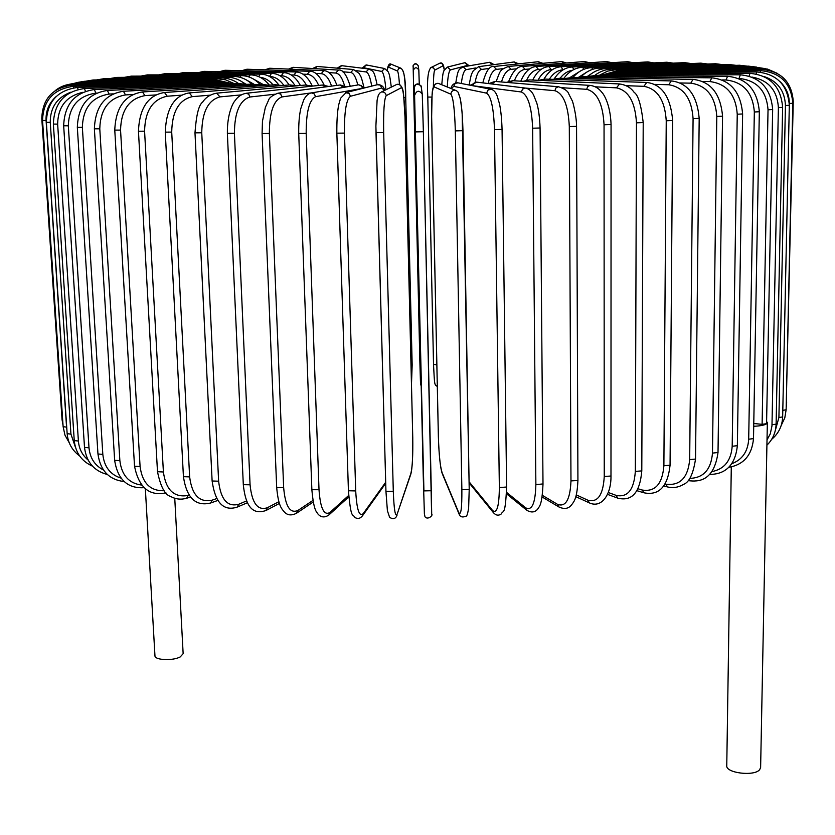 <?xml version="1.0" encoding="UTF-8"?>
<svg xmlns="http://www.w3.org/2000/svg" width="835" height="835" viewBox="0 0 835 835"><rect width="100%" height="100%" fill="white"/><g stroke="black" fill="none" stroke-linecap="round" stroke-linejoin="round"><path stroke-width="1.25" d="M145.353 488.861L154.955 655.778C154.569 660.214 173.064 661.028 180.297 656.863L183.147 653.659L174.755 498.276M731.293 466.932L726.763 765.726C725.688 773.095 754.422 776.581 759.673 769.661L760.622 767.501L767.355 422.677L766.603 421.508M753.723 426.278C759.892 426.017 764.119 425.234 766.384 423.94L767.355 422.677M753.775 423.512L762.104 424.326L768.033 109.792C766.551 90.796 756.886 80.348 739.048 78.427L738.474 78.427M768.033 109.792L772.657 109.542L766.561 423.7L762.104 424.326M496.115 81.517C500.489 70.944 498.881 70.317 508.369 66.466L561.694 61.592L564.022 63.157M508.369 66.466L511.051 69.336C506.97 69.983 503.787 74.19 501.491 81.966M516.583 68.814L511.051 69.336M542.854 63.314L538.241 61.727L540.736 63.502M503.286 68.616L496.501 69.378C492.817 70.13 490.061 74.847 488.214 83.531M538.241 61.727L493.704 66.539L496.501 69.378M514.036 61.978L516.928 64.024M489.56 68.376L481.503 69.482C478.758 70.13 476.649 74.346 475.157 82.133M518.671 63.836L514.256 61.947L478.601 66.664L481.503 69.482M489.54 62.312L492.671 64.806M475.606 67.948L466.16 69.649C463.978 70.359 462.371 74.983 461.327 83.49M494.09 64.619L489.832 62.26L463.133 66.852L466.16 69.649M464.625 62.761L468.049 65.245L450.545 69.869C448.886 70.839 447.8 76.549 447.278 86.997M468.936 65.85L468.049 65.245M469.207 65.808L465.043 62.656L447.341 67.103L450.545 69.869M439.106 63.554L441.83 63.397L443.208 65.694L434.753 70.14C433.97 71.048 433.511 76.569 433.365 86.704M430.422 67.823L439.826 63.199C442.185 62.072 443.667 64.285 444.272 69.816L443.208 65.694M436.862 364.916L433.522 364.457L427.791 97.058L431.914 97.09M427.791 97.037L427.781 97.048C426.915 79.743 428.042 69.889 431.142 67.478L433.595 67.896L434.753 70.14M419.828 360.689L413.127 65.495C415.099 63.376 416.78 63.45 418.199 65.715L418.252 66.08M413.022 66.341C414.39 63.042 416.112 62.834 418.199 65.715L418.846 70.224M418.857 70.464L419.264 84.095L418.805 69.931C416.571 66.863 414.734 67.082 413.283 70.599M413.93 97.34L414.484 97.413M420.099 364.665L420.631 364.968M420.506 383.641L421.111 385.78M419.828 360.699L420.506 383.662M399.474 84.429C398.859 76.11 398.159 71.633 397.397 70.996L388.077 66.957L387.242 70.077M388.077 66.957L391.291 64.295L392.001 64.577M405.716 97.57L412.166 364.958L405.716 97.538C405.205 81.83 404.286 72.927 402.961 70.85M397.397 70.996L398.723 68.501L401.531 68.439M403.9 97.737L405.726 97.549C405.768 80.056 404.13 70.255 400.821 68.157L391.291 64.295C389.413 62.969 388.056 64.89 387.221 70.046M411.018 365.427L412.166 364.958L411.478 384.131M385.916 89.783C384.914 78.573 383.484 72.457 381.616 71.434L363.256 67.635L362.411 68.209M363.256 67.635L366.534 64.994M381.616 71.434L384.674 68.533L366.127 64.911L362.098 68.167M338.655 68.272L341.651 65.673M371.7 86.109C370.239 77.311 368.35 72.582 366.022 71.935L356.628 70.714M366.022 71.935L368.913 69.002L341.369 65.641L337.215 68.146M314.419 68.616L317.206 66.466M357.777 84.972C355.908 77.154 353.549 72.989 350.71 72.468L342.705 71.758M350.71 72.468L353.476 69.514L316.987 66.445L312.645 68.512M290.653 69.19L293.054 67.322L288.492 69.096M344.511 85.65C342.225 77.759 339.313 73.553 335.764 73.042L329.032 72.614M335.764 73.042L338.415 70.077L293.054 67.322M267.419 69.91L269.663 68.251L264.862 69.827M331.579 86.099C328.896 78.281 325.462 74.138 321.256 73.668L315.807 73.396M321.256 73.668L323.803 70.672L269.663 68.251M244.832 70.745L246.92 69.232L241.858 70.672M318.678 85.431C315.62 78.407 311.831 74.691 307.29 74.315L303.136 74.169M307.29 74.315L309.712 71.309L246.92 69.232M223.018 71.674L224.959 70.276L219.605 71.622M306.257 84.982C302.865 78.626 298.763 75.307 293.951 75.004L291.144 74.931M293.951 75.004L296.237 71.977L224.959 70.276M202.091 72.687L203.886 71.361L198.25 72.645M294.807 85.358C291.071 79.189 286.572 75.975 281.322 75.714L279.892 75.693M281.322 75.714L283.462 72.666L203.886 71.361M182.176 73.762L183.836 72.499L177.897 73.741M283.827 85.4C279.788 79.649 275.007 76.663 269.507 76.455L271.479 73.386L183.836 72.499M163.441 74.889L164.954 73.678L158.713 74.889M273.108 84.899C269.361 80.442 265.05 77.916 260.165 77.311M258.589 76.58L260.363 74.127L164.954 73.678M263.067 84.46L252.285 78.386M248.694 76.862L250.229 74.879C257.556 74.962 263.943 78.386 269.392 85.16M146 76.068L147.367 74.889L250.229 74.879M130.02 77.29L131.241 76.142L124.373 77.342M253.965 84.231L246.168 79.816M239.864 77.258L241.138 75.641L131.241 76.142M115.647 78.553L116.712 77.404L109.542 78.626M245.761 84.074L242.463 82.081M232.172 77.728L233.184 76.413L116.712 77.404M103.039 79.836L103.947 78.699L96.463 79.941M225.68 78.271L226.452 77.196L103.947 78.699M92.382 81.141L93.113 79.993L85.316 81.277M220.471 78.866L221.014 77.958L93.113 79.993M83.813 82.456L84.366 81.298L76.089 82.675M216.609 79.502L216.954 78.73L84.366 81.298M77.509 83.761L77.874 82.592L67.572 84.648M214.167 80.191L214.345 79.471L77.874 82.592M73.637 85.066L73.793 83.865C66.779 84.116 60.558 86.381 55.152 90.681M213.228 80.911L213.238 80.202L73.793 83.865M72.342 86.37L72.28 85.107C52.615 87.685 42.46 98.833 41.792 118.539L42.47 118.633M62.688 420.057L62.061 419.702L41.792 118.539M213.854 81.621L213.687 80.901L72.28 85.107M42.543 120.438L46.082 120.511L66.57 427.144L63.126 426.685L42.543 120.438C43.232 100.367 53.544 88.99 73.459 86.308L73.783 87.811M55.935 96.756C48.962 103.081 45.674 111.003 46.082 120.511M66.57 427.144L66.904 429.879M216.088 82.31L215.733 81.559L73.459 86.308M46.353 122.296L50.257 122.348L70.944 434.127L67.155 433.668L46.353 122.296C47.073 101.839 57.448 90.232 77.478 87.466L78.125 89.439M70.85 92.194C57.093 97.392 50.236 107.444 50.257 122.348M70.944 434.127L75.432 447.268M219.96 82.968L219.417 82.185L77.478 87.466M53.367 124.071L57.646 124.123L78.396 441.037L74.252 440.598L53.367 124.071C54.118 103.227 64.472 91.38 84.418 88.552L85.473 91.286M82.957 92.299C66.435 96.035 58.001 106.64 57.646 124.123M78.396 441.037C79.033 448.802 82.247 455.106 88.03 459.97M225.481 83.573L224.74 82.769L84.418 88.552M63.669 125.772L68.324 125.803L89.001 447.821L84.502 447.393L63.669 125.772C64.472 104.5 74.701 92.434 94.376 89.554L95.827 93.123C78.114 95.848 68.95 106.744 68.324 125.803M96.63 93.082L95.827 93.123M89.001 447.821C89.992 458.081 94.804 465.471 103.436 469.99M232.662 84.147L231.702 83.291L94.376 89.554M77.331 127.348L82.362 127.379L102.82 454.386L97.956 453.979L77.331 127.348C78.177 105.648 88.186 93.353 107.371 90.462L109.155 94.073C91.892 96.902 82.968 107.997 82.362 127.379M113.226 93.864L109.155 94.073M102.82 454.386C104.198 466.859 110.335 474.791 121.252 478.204M241.472 84.659L240.292 83.761L107.371 90.462M94.376 128.799L99.782 128.82L119.864 460.659L114.645 460.283L94.376 128.799C95.273 106.64 104.959 94.136 123.423 91.265L125.532 94.919C108.936 97.831 100.346 109.124 99.782 128.82M132.984 94.48L125.532 94.919M119.864 460.659C121.649 475.178 128.851 483.308 141.459 485.062M251.888 85.128L250.469 84.158L123.423 91.265M114.771 130.103L120.553 130.093L140.082 466.556L134.518 466.222L114.771 130.103C115.721 107.464 124.958 94.752 142.493 91.954L144.925 95.628C129.195 98.624 121.075 110.116 120.553 130.093M155.832 94.929L144.925 95.628M140.082 466.556C142.305 483.068 150.3 491.126 164.088 490.719M263.86 85.546L262.18 84.492L142.493 91.954M165.821 492.702L165.309 492.963L165.915 492.807M138.453 131.22L144.58 131.199L163.399 471.994L157.491 471.702L138.453 131.22C139.435 108.08 148.119 95.169 164.495 92.497L167.24 96.213C152.586 99.271 145.04 110.94 144.58 131.199M181.623 95.169L167.24 96.213M163.399 471.994C165.894 490.02 174.139 497.837 188.115 495.458L189.107 495.165M277.293 85.921L275.341 84.742L164.495 92.497M188.115 495.458L186.685 498.234L190.547 497.075M165.257 132.139L171.718 132.097L189.639 476.9L183.429 476.66L165.257 132.139C166.269 108.466 174.275 95.388 189.274 92.904L192.311 96.641C178.961 99.762 172.093 111.587 171.718 132.097M210.169 95.169L192.311 96.641M189.639 476.9C191.966 495.103 199.492 502.858 212.215 500.155L216.672 498.578M292.104 86.255L289.86 84.919L189.274 92.904M212.215 500.155L210.691 502.983L217.81 500.447M238.726 504.267L237.161 507.116C223.55 511.49 215.2 502.785 212.121 481.002L218.624 481.2C220.743 499.549 227.444 507.242 238.726 504.267L246.669 500.885M212.121 481.002L194.983 132.849L201.757 132.786L218.624 481.2M241.242 94.887L219.96 96.902C208.103 100.085 202.039 112.036 201.757 132.786M219.96 96.902L216.641 93.155C210.337 94.376 205.671 97.371 202.654 102.131C198.824 104.709 196.267 114.948 194.983 132.849M308.188 86.569L305.61 85.013L216.641 93.155M227.37 133.318L234.416 133.245L250.072 484.801L243.309 484.665L227.37 133.318C227.099 112.986 233.445 102.194 235.105 100.628C237.902 96.516 241.659 94.052 246.356 93.249L248.799 94.271L249.936 97.006C239.76 100.221 234.593 112.297 234.416 133.245M274.663 94.24L249.936 97.006M250.072 484.801C251.951 503.296 257.733 510.936 267.388 507.722L278.838 501.72M325.41 86.913L322.456 85.024L246.356 93.249M267.388 507.722L265.874 510.561L279.391 503.442M262.086 133.548L269.361 133.454L283.66 487.661L276.688 487.577L262.086 133.548L262.461 121.2L265.363 107.35L268.39 100.638C269.131 97.747 272.367 95.253 278.097 93.165L280.717 94.167L281.917 96.933C273.598 100.158 269.413 112.339 269.361 133.454M313.219 92.633L281.917 96.933M283.66 487.661C285.278 506.271 290.037 513.869 297.928 510.456L312.916 500.436M343.602 87.404L339.97 84.993M297.928 510.456L296.55 513.212L313.208 502.033M298.92 133.433L306.184 133.402L319.012 489.717L311.862 489.696L298.721 133.527C298.596 123.622 299.274 115.334 300.767 108.675L303.71 99.96C305.934 95.66 308.533 93.311 311.497 92.925L311.1 92.998M363.225 88.239L315.557 96.683C309.242 99.918 306.111 112.161 306.184 133.402M315.557 96.683L314.284 93.875L311.497 92.925L358.392 84.857M319.012 489.717C320.348 508.411 324.011 515.988 329.992 512.429L348.654 495.468M362.505 88.26L361.346 85.671L358.768 84.794L365.177 87.738M329.992 512.429L328.906 514.976L348.748 496.877M336.954 133.182L344.458 133.099L355.71 490.928L348.519 490.761M384.434 90.514L381.793 87.999L350.46 96.265C346.254 99.48 344.25 111.765 344.458 133.099M350.46 96.265L349.103 93.384L345.533 92.675M355.71 490.928C356.743 509.694 359.248 517.251 363.235 513.608L385.697 482.233M381.793 87.999L380.207 85.097L377.253 84.711M363.235 513.608L362.567 515.696L385.718 483.277M376.032 132.671L383.683 132.546L393.295 491.262L385.947 491.377L375.896 126.21L377.107 100.19L378.391 94.939L380.322 92.539M393.295 491.262C394.016 510.07 395.331 517.637 397.23 513.953L410.904 473.341C412.406 467.005 413.022 454.971 412.751 437.237L405.006 117.276C404.39 98.593 403.201 88.719 401.437 87.654L386.208 95.67C384.183 98.854 383.338 111.149 383.683 132.546M386.208 95.67C385.718 92.842 384.079 91.641 381.303 92.059L395.988 84.815M401.437 87.654C400.998 85.066 399.495 83.959 396.938 84.345C400.894 84.032 403.117 87.654 403.629 95.221L405.017 117.255L412.74 437.091M412.751 437.237L412.761 437.164C412.96 456.849 412.281 469.28 410.726 474.468L410.904 473.341M397.23 513.953L410.726 474.468M415.663 131.909L423.366 131.732L431.288 490.73L423.919 490.896L414.296 87.393L423.919 490.896M422.343 94.908L423.366 131.732L422.26 94.178C419.233 90.023 416.738 90.316 414.755 95.075M422.322 94.564L421.174 86.569C418.398 82.748 416.101 83.02 414.296 87.393M423.366 131.732L431.591 513.473M421.237 87.049L421.174 86.569C422.52 86.036 415.611 82.07 414.39 86.433L423.168 473.195M423.168 473.215L424.378 513.65M456.505 90.733L455.534 90.347C452.779 90.096 451.224 91.38 450.869 94.188L434.096 86.913C432.248 88.051 431.434 97.977 431.653 116.67L438.385 436.632C438.918 454.355 440.149 466.347 442.07 472.61L458.697 512.513C460.92 516.093 461.985 508.473 461.87 489.654L455.325 130.897L462.966 130.678C462.339 109.301 460.816 97.069 458.405 93.979M455.325 130.897C454.689 109.521 453.207 97.278 450.869 94.188M462.966 130.74L469.218 489.425L461.87 489.654M439.293 83.761L438.375 83.385C435.839 83.156 434.409 84.335 434.096 86.913M458.697 512.513L458.979 513.796C459.908 516.896 462.235 517.7 465.951 516.207C466.775 516.562 467.663 513.942 468.623 508.348L469.218 489.425L462.141 112.694L460.429 98.958L458.196 92.278L456.526 90.744L438.375 83.385C434.482 83.197 432.384 86.976 432.081 94.72L431.653 116.67M431.632 116.65L438.365 436.559C439.053 456.098 440.379 468.508 442.331 473.8L442.07 472.61M469.082 481.764L492.608 510.55C496.898 514.005 499.142 506.334 499.351 487.546L494.487 129.665L501.971 129.394M491.272 89.335L488.131 89.929L486.565 93.155L453.718 86.36L451.255 88.614M494.487 129.665C493.715 108.341 491.074 96.171 486.565 93.155M506.521 487.035L499.351 487.546M458.06 82.853L455.158 83.396L453.718 86.36M469.103 482.849L493.401 512.659L492.608 510.55M506.584 492.389L525.674 507.816C531.958 511.083 535.36 503.348 535.872 484.613L532.636 128.214L540.078 127.995C539.723 117.798 538.638 109.542 536.842 103.227L533.502 94.793C531.227 90.723 528.471 88.468 525.236 88.04L522.512 89.126L521.374 91.986L472.725 85.713M525.622 88.093L476.524 82.112L473.998 83.103L472.965 85.734M532.636 128.214C531.738 106.995 527.981 94.919 521.374 91.986M542.792 483.956L535.872 484.613M476.889 82.154L470.262 85.233M506.532 493.819L526.906 510.331L525.674 507.816M542.374 495.364L557.519 504.34C565.692 507.367 570.18 499.549 570.973 480.897L569.303 126.576L576.557 126.346C576.505 114.385 572.226 99.605 572.121 100.555L568.771 93.948C567.936 91.067 564.512 88.667 558.511 86.757L555.943 87.873L554.878 90.702L525.58 88.082M569.303 126.576C568.28 105.492 563.468 93.541 554.878 90.702M576.557 126.346L577.924 480.501L570.973 480.897M495.259 81.444L491.763 83.97M542.134 496.982L559.033 507.033L557.519 504.34M576.338 494.915L587.777 500.165C597.693 502.92 603.183 495.019 604.248 476.472L604.049 124.77L611.063 124.53C610.395 104.26 603.642 93.958 601.837 92.33C598.799 88.301 594.885 85.995 590.074 85.389L587.694 86.527L586.692 89.314L562.132 87.717M604.049 124.77C602.912 103.864 597.129 92.048 586.692 89.314M611.063 124.53L610.98 476.023L604.248 476.472M590.074 85.389L512.69 80.682L509.861 82.665M575.847 496.668L589.427 502.931L587.777 500.165M608.277 492.504L616.105 495.374C627.617 497.806 634.026 489.821 635.331 471.399L636.468 122.829L643.211 122.578C641.165 104.949 638.149 94.887 634.172 92.403C630.926 87.717 626.062 84.899 619.591 83.949L616.46 87.842L595.365 86.83M636.468 122.829C635.237 102.131 628.567 90.472 616.46 87.842M643.211 122.578L641.791 470.898L635.331 471.399M619.591 83.949L529.453 79.909L526.968 81.548M607.494 494.351L617.796 498.151L616.105 495.374M637.961 488.757L642.219 490.03C655.151 492.118 662.374 484.029 663.888 465.753L666.236 120.772L672.676 120.522C670.588 96.954 661.936 84.262 646.739 82.456L643.889 86.318L626.24 85.692M666.236 120.772C664.921 100.315 657.479 88.823 643.889 86.318M672.676 120.522L670.067 465.22L663.888 465.753M646.739 82.456L545.098 79.095L542.927 80.515M636.886 490.677L643.868 492.775L642.219 490.03M665.161 484.029L665.902 484.206C680.055 485.928 687.977 477.735 689.679 459.626L693.081 118.633L699.187 118.372C697.152 95.347 687.852 82.863 671.277 80.922L668.731 84.752L654.567 84.387M693.081 118.633C691.704 98.436 683.583 87.143 668.731 84.752M699.187 118.372L695.534 459.062L689.679 459.626M671.277 80.922L559.492 78.26L557.613 79.513M663.783 486.001L667.447 486.92L665.902 484.206M689.762 478.371C703.477 477.985 711.044 469.562 712.485 453.102L716.795 116.441L722.546 116.18C720.574 93.645 710.731 81.381 693.008 79.377L690.775 83.156L680.107 82.968M716.795 116.441C715.376 96.526 706.702 85.431 690.775 83.156M722.546 116.18L718.016 452.518L712.485 453.102M693.008 79.377L572.528 77.404L570.91 78.532M711.921 471.608C724.331 469.155 731.095 460.711 732.191 446.276L737.242 114.218L742.618 113.957C740.718 91.902 730.448 79.857 711.806 77.832L709.896 81.569L702.684 81.486M737.242 114.218C735.781 94.595 726.669 83.709 709.896 81.569M742.618 113.957L737.357 445.671L732.191 446.276M711.806 77.832L584.093 76.538L582.736 77.571M731.627 463.769C742.221 459.772 747.909 451.589 748.692 439.22L754.329 111.994L759.328 111.733C757.502 90.128 746.918 78.313 727.588 76.298L726.001 79.983L722.171 79.962M754.329 111.994C752.846 92.685 743.411 82.018 726.001 79.983M759.328 111.733L753.504 438.605L748.692 439.22M727.588 76.298L594.134 75.682L593.007 76.632M772.657 109.542C770.903 88.364 760.111 76.789 740.311 74.806L739.048 78.427M608.684 74.826L609.383 73.991L602.567 74.826L601.67 75.714M767.01 439.93L770.267 433.887L771.968 425.954L778.387 107.621L782.625 107.381C780.934 86.621 770.047 75.275 749.976 73.355L749.078 76.068M778.387 107.621C777.27 90.337 768.45 80.15 751.928 77.06M782.625 107.381L776.112 424.149L772.02 424.775M775.36 430.286L778.909 417.542L785.432 105.523L789.315 105.283C787.666 84.919 776.78 73.814 756.646 71.956L756.113 73.918M785.432 105.523C784.827 90.869 777.677 81.193 763.994 76.496M789.315 105.283L782.656 416.915L778.909 417.542M756.646 71.956L614.55 73.167L614.059 73.971M780.182 81.778C786.278 87.685 789.315 94.919 789.294 103.498L792.812 103.269C791.204 83.281 780.401 72.405 760.393 70.631L760.163 72.123M792.812 103.269L786.132 409.755L782.792 410.382M760.393 70.631L618.077 72.384L617.775 73.146M792.791 101.442L793.25 101.348C791.695 81.715 781.049 71.058 761.322 69.378L761.332 70.631M793.25 101.348L786.278 403.055M761.322 69.378L619.977 71.622L619.852 72.363M777.333 73.376L767.574 69.096L759.547 68.209L759.777 69.409M759.547 68.209L620.28 70.912L620.332 71.622M765.351 68.637L755.237 67.134L755.665 68.282M755.237 67.134L619.027 70.234L619.246 70.944M756.781 67.134L748.515 66.142L749.141 67.27M748.515 66.142L616.272 69.618L616.668 70.38M747.388 66.174L739.559 65.245L740.363 66.351M739.559 65.245L612.076 69.044L612.681 69.921M736.042 65.349L728.538 64.452L729.498 65.547M728.538 64.452L606.513 68.522L607.348 69.576M722.786 64.639L715.595 63.742L716.722 64.838M591.023 73.96L587.141 76.569M715.595 63.742L599.666 68.052L600.751 69.347M707.788 64.034L700.899 63.147L702.183 64.243M587.005 71.967L578.968 77.06M700.899 63.147L591.597 67.645L592.954 69.232M691.192 63.544L684.616 62.635L686.046 63.752M580.69 70.85L570.023 77.519M684.616 62.635L582.402 67.301L584.041 69.242M673.156 63.157L666.894 62.228L668.47 63.376M572.653 70.171C567.81 70.954 563.615 73.657 560.076 78.271M666.894 62.228L572.163 67.009L574.073 69.43M653.847 62.886L647.887 61.915L649.609 63.105M563.207 69.754L563.082 69.764C557.665 70.213 553.083 73.365 549.336 79.231M647.887 61.915L560.963 66.779L563.082 69.764M633.389 62.729L627.722 61.696L629.59 62.938M552.707 69.462L551.173 69.566C545.84 70.088 541.445 73.657 537.99 80.285M627.722 61.696L548.898 66.612L551.173 69.566M611.94 62.688L606.554 61.571L608.569 62.896M541.383 69.211L538.481 69.42C533.68 69.952 529.745 73.511 526.666 80.108M606.554 61.571L536.049 66.508L538.481 69.42M589.614 62.761L584.5 61.539L586.671 62.959M529.307 69.002L525.069 69.347C520.643 69.921 517.084 73.73 514.37 80.786M584.5 61.539L522.512 66.456L525.069 69.347M561.694 61.592L566.547 62.959M493.704 66.539C489.571 65.767 485.939 71.205 482.807 82.874M478.601 66.664L473.257 70.735C471.952 73.918 471.441 71.956 469.166 85.024M463.133 66.852C459.166 69.629 458.217 67.499 455.806 82.832M447.341 67.103L443.938 70.578C443.281 73.595 443.072 70.171 441.767 84.763M437.31 386.469C434.398 384.444 434.617 386.062 433.522 364.457L427.781 97.048M384.674 68.533L388.327 71.935C389.1 74.879 389.277 71.486 391.312 87.122M368.913 69.002C373.141 71.653 373.861 69.347 377.107 84.742M353.476 69.514L359.081 73.376C360.563 76.559 360.72 74.148 363.653 86.235M338.415 70.077C342.632 69.148 346.577 74.545 350.251 86.266M323.803 70.672C329 70.798 333.374 75.703 336.923 85.389M309.712 71.309C314.785 70.965 319.565 75.526 324.074 85.003M296.237 71.977C302.656 72.363 308.021 77.081 312.332 86.12M283.462 72.666C290.016 72.739 295.673 77.018 300.423 85.494M271.479 73.386C278.243 73.47 284.119 77.342 289.119 84.982M260.363 74.127C267.367 74.211 273.473 77.78 278.692 84.836M140.823 76.1L147.367 74.889M241.138 75.641C248.329 75.693 254.706 78.688 260.249 84.606M233.184 76.413C240.146 76.434 246.419 79.001 251.972 84.126M226.452 77.196C233.226 77.175 239.394 79.429 244.937 83.949M221.014 77.958C227.527 77.916 233.529 79.868 238.998 83.824M216.954 78.73L225.502 79.795L233.476 83.27M214.345 79.471L229.312 82.936M213.238 80.202L226.494 82.748M213.687 80.901L224.281 82.404M63.053 425.506L62.061 419.702M215.733 81.559L223.759 82.341M69.169 442.654L64.963 435.118L63.126 426.685M219.417 82.185L226.442 82.748M79.596 455.91C72.134 450.399 67.99 442.988 67.155 433.668M224.74 82.769L231.587 83.302M92.455 466.139C81.611 461.254 75.547 452.747 74.252 440.598M231.702 83.291L238.57 83.844M107.36 474.489C93.938 470.982 86.318 461.953 84.502 447.393M240.292 83.761L247.15 84.345M124.478 481.586C109.166 479.906 100.325 470.71 97.956 453.979M250.469 84.158L257.284 84.794M143.964 487.682C131.92 488.454 118.226 483.789 114.645 460.283M262.18 84.492L268.933 85.191M165.309 492.963C149.058 496.188 138.798 487.275 134.518 466.222M275.341 84.742L282 85.546M186.685 498.234C181.08 499.852 175.736 499.267 170.653 496.481C164.965 494.957 160.581 486.69 157.491 471.702M289.86 84.919L296.415 85.859M210.691 502.983C195.693 506.699 186.602 497.921 183.429 476.66M305.61 85.013L312.05 86.151M237.161 507.116L247.504 502.691M322.456 85.024L328.792 86.464M265.874 510.561C254.925 514.183 245.96 510.227 243.309 484.665M346.535 86.903L340.242 84.951L278.097 93.165M296.55 513.212C291.519 515.779 287.47 515.383 284.411 512.032C281.416 508.525 278.42 505.927 276.688 487.577M328.906 514.976C324.805 517.763 321.214 517.512 318.145 514.245C316.747 511.73 313.856 511.918 311.862 489.696M362.567 515.696C360.261 518.618 357.704 519.203 354.906 517.46C352.537 513.066 351.128 520.445 348.435 490.97L336.86 133.245C336.724 121.305 337.33 111.838 338.697 104.834L340.565 98.279L346.128 92.528L377.806 84.575C381.522 84.784 383.818 86.725 384.705 90.389M376.011 132.702L385.947 491.377L387.398 510.717L389.632 517.408C393.295 519.537 395.769 518.796 397.042 515.174M424.378 513.671L424.984 516.771C427.77 520.497 433.501 514.965 431.695 514.183L431.288 490.73M458.979 513.796L442.331 473.8M493.401 512.659C495.886 515.445 498.495 515.894 501.24 513.974C503.359 509.538 505.206 516.771 506.615 487.254L502.065 129.456C501.741 118.956 500.885 110.387 499.476 103.759L497.117 95.795C495.51 91.777 493.37 89.585 490.698 89.22L457.517 82.748C453.906 83.114 451.714 85.024 450.931 88.479M540.078 127.995L543 484.258C541.925 506.782 539.097 506.219 537.876 508.87C535.099 512.398 531.446 512.888 526.906 510.331M488.788 83.604L494.988 81.423L558.511 86.757M559.033 507.033C564.23 509.35 568.301 508.765 571.234 505.258C574.198 501.47 577.016 498.693 577.924 480.501M512.69 80.682L506.417 82.383M589.427 502.931C601.952 508.588 611.303 493.976 610.98 476.023M529.453 79.909L523.054 81.319M617.796 498.151C631.949 501.637 639.944 492.556 641.791 470.898M545.098 79.095L538.575 80.317M643.868 492.775C659.003 495.854 667.729 486.669 670.067 465.22M559.492 78.26L552.864 79.346M667.447 486.92C673.093 488.287 678.458 487.431 683.541 484.363C689.24 482.38 693.238 473.946 695.534 459.062M572.528 77.404L565.806 78.407M688.353 480.647C698.352 481.91 713.935 481.534 718.016 452.518M584.093 76.538L577.309 77.478M709.5 474.395C721.607 474.51 734.957 468.946 737.357 445.671M594.134 75.682L587.297 76.569M728.506 467.36C743.599 464.855 751.928 455.263 753.504 438.605M595.731 75.693L602.567 74.826L740.311 74.806M609.383 73.991L749.976 73.355M766.916 445.17C772.73 439.523 775.788 432.52 776.112 424.149M614.55 73.167L607.515 74.054M771.676 439.325C778.606 433.501 782.259 426.027 782.656 416.915M618.077 72.384L609.967 73.564M781.247 425.349L784.796 417.897L786.132 409.755M619.977 71.622L609.279 73.678M786.184 407.449L786.674 402.741M620.28 70.912L607.097 74.085M619.027 70.234L604.029 74.503M616.272 69.618L607.765 71.09L599.927 74.952M612.076 69.044C605.594 69.284 599.728 71.497 594.457 75.682M606.513 68.522C599.634 68.825 593.508 71.434 588.132 76.371M599.666 68.052C592.683 68.386 586.535 71.267 581.212 76.695M591.597 67.645C584.458 68.021 578.269 71.278 573.029 77.415M582.402 67.301C575.148 67.708 568.969 71.403 563.855 78.365M572.163 67.009C565.076 67.426 559.085 71.403 554.179 78.928M560.963 66.779C554.273 67.176 548.616 71.278 543.992 79.106M548.898 66.612C542.437 66.977 537.041 71.455 532.699 80.056M536.049 66.508C529.839 67.103 524.756 71.998 520.789 81.172M522.512 66.456C517.46 66.195 512.878 71.132 508.745 81.266"/></g></svg>
